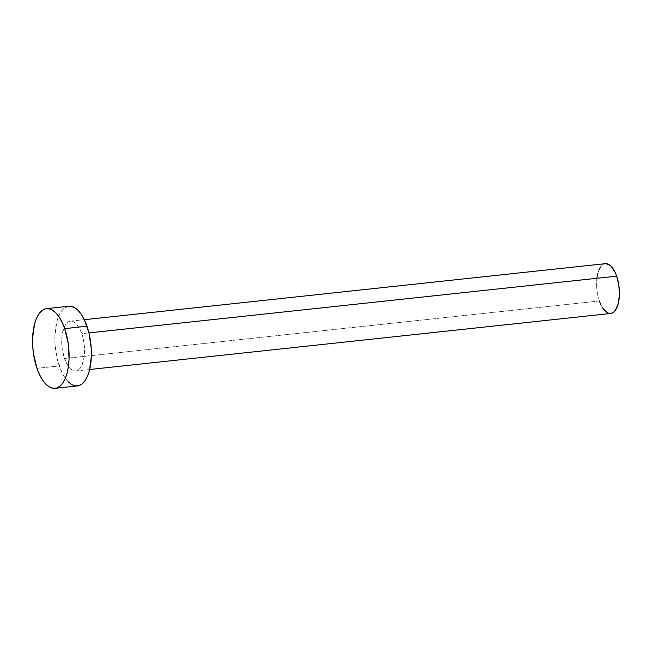 <?xml version="1.0" encoding="UTF-8"?>
<svg xmlns="http://www.w3.org/2000/svg" width="652" height="652" viewBox="0 0 652 652"><rect width="100%" height="100%" fill="white"/><g stroke="black" fill="none" stroke-linecap="round" stroke-linejoin="round"><path stroke-width="0.49" stroke-dasharray="3.26 2.44" d="M605.325 263.669A25.045 11.174 -96.1 0 0 599.335 300.979L64.45 358.502A25.045 11.174 83.9 0 1 70.44 321.192A25.045 11.174 83.9 0 1 81.793 333.685L80.172 329.7L76.194 323.759L73.986 322.023L71.753 321.216L69.56 321.363L67.515 322.463L65.673 324.468L64.124 327.304L62.111 335.006L61.777 344.395L62.258 349.276L64.45 358.502L67.963 365.829L70.049 368.421L72.258 370.157L74.499 370.964L76.683 370.817L78.737 369.725L80.571 367.72L82.119 364.884L84.132 357.182L84.467 347.785L83.986 342.903L81.793 333.685L88.941 332.911L81.793 333.685A25.045 11.174 83.9 0 1 75.803 370.996A25.045 11.174 83.9 0 1 64.45 358.502L599.335 300.979A25.045 11.174 -96.1 0 0 610.679 313.473M68.835 306.244A40.074 17.881 -96.1 0 0 59.25 365.943L36.96 368.339L59.25 365.943A40.074 17.881 -96.1 0 0 77.409 385.935M68.207 381.819L64.866 377.671L61.834 372.316L57.189 358.812L54.964 343.376L54.89 335.666L56.806 321.721L58.729 316.033L61.206 311.493L64.141 308.282L68.753 306.253M599.335 300.979L597.142 291.762L596.653 286.872L596.996 277.483M597.803 273.343L599.009 269.781M600.557 266.945L602.391 264.94L605.276 263.669M602.839 308.306L600.948 304.957M75.803 370.996L89.683 369.505M70.44 321.192L84.32 319.692"/><path stroke-width="0.98" d="M89.683 369.505L610.679 313.473A25.045 11.174 -96.1 0 0 616.678 276.163L88.941 332.911L616.678 276.163A25.045 11.174 -96.1 0 0 605.325 263.669L84.32 319.692M64.711 328.632A40.074 17.881 83.9 0 1 55.118 388.331A40.074 17.881 83.9 0 1 36.96 368.339A40.074 17.881 83.9 0 1 46.553 308.64A40.074 17.881 83.9 0 1 64.711 328.632L86.993 326.236L64.711 328.632L68.215 343.384L69.071 358.918L68.452 366.228L67.148 372.854L65.224 378.551L62.747 383.091L59.813 386.294L56.528 388.054L53.032 388.29L49.446 386.995L45.917 384.215L42.576 380.067L39.552 374.713L36.96 368.339L33.456 353.588L32.681 345.772L32.6 338.062L34.515 324.117L36.447 318.429L38.924 313.889L41.858 310.678L45.135 308.926L48.639 308.689L52.225 309.985L55.754 312.756L59.096 316.905L62.119 322.267L64.711 328.632M55.118 388.331L77.409 385.935A40.074 17.881 -96.1 0 0 86.993 326.236A40.074 17.881 -96.1 0 0 68.835 306.244L46.553 308.64M68.753 306.253L70.921 306.293L74.507 307.589L78.036 310.36L81.378 314.508L84.41 319.871L89.055 333.368L91.28 348.804L91.353 356.522L89.438 370.458L87.515 376.155L85.037 380.695L82.103 383.898L78.819 385.658L75.322 385.886L71.736 384.598L68.207 381.819M596.996 277.483L597.803 273.343M599.009 269.781L600.557 266.945M605.276 263.669L608.87 264.508L611.079 266.236L615.056 272.177L616.678 276.163L618.862 285.38L619.4 295.087L618.202 303.799L615.447 310.197L613.613 312.202L611.56 313.294L609.375 313.441L607.134 312.634L602.839 308.306M600.948 304.957L599.335 300.979"/></g></svg>
